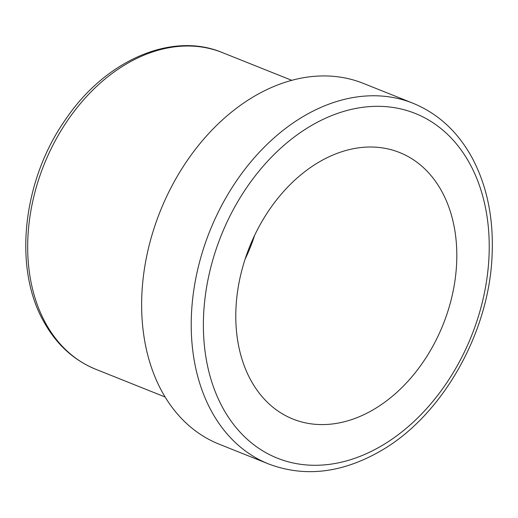 <?xml version="1.0" encoding="UTF-8"?>
<svg xmlns="http://www.w3.org/2000/svg" width="518" height="518" viewBox="0 0 518 518"><rect width="100%" height="100%" fill="white"/><g stroke="black" fill="none" stroke-linecap="round" stroke-linejoin="round"><path stroke-width="0.78" d="M245.098 259.207A143.538 104.267 111.8 0 0 254.668 235.276M456.63 263.409A143.538 104.267 111.8 0 0 399.605 152.525A143.538 104.267 111.8 0 0 249.488 247.086A143.538 104.267 111.8 0 0 293.007 419.081A143.538 104.267 111.8 0 0 456.63 263.409M412.93 103.218L363.345 83.385A194.269 141.116 111.8 0 0 160.179 211.37A194.269 141.116 111.8 0 0 219.069 444.146L268.654 463.979C304.357 477.382 341.368 473.225 379.7 451.508C441.822 416.576 489.277 333.281 492.1 255.044C493.699 218.033 486.946 185.457 471.84 157.317C457.562 131.507 437.93 113.474 412.93 103.218A194.269 141.116 111.8 0 0 209.764 231.196A194.269 141.116 111.8 0 0 268.654 463.979M95.649 369.217C73.537 360.139 56.203 344.198 43.629 321.387C12.892 267.217 22.87 179.701 65.728 119.25C105.264 60.567 171.568 31.261 222.293 52.551A170.526 123.873 111.8 0 0 43.959 164.886A170.526 123.873 111.8 0 0 95.649 369.217L165.112 397.002M488.986 256.844A185.638 134.848 111.8 0 0 282.2 146.879A185.638 134.848 111.8 0 0 267.728 453.69A185.638 134.848 111.8 0 0 488.986 256.844M222.293 52.551L291.757 80.329"/></g></svg>
